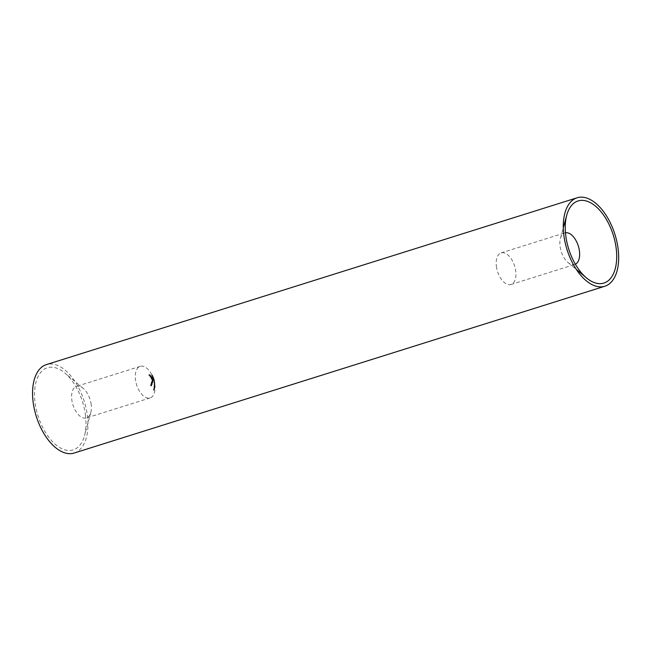 <?xml version="1.0" encoding="UTF-8"?>
<svg xmlns="http://www.w3.org/2000/svg" width="651" height="651" viewBox="0 0 651 651"><rect width="100%" height="100%" fill="white"/><g stroke="black" fill="none" stroke-linecap="round" stroke-linejoin="round"><path stroke-width="0.49" stroke-dasharray="3.25 2.44" d="M154.181 384.448L154.149 385.644L154.181 384.448L154.767 385.449L154.149 385.644L154.914 385.099L154.808 384.253L154.181 384.448M154.8 384.407L154.84 385.351L154.8 384.407L154.181 384.603L154.222 385.538L154.181 384.603L154.8 384.407M154.222 385.538L154.832 385.351M154.889 385.058L154.271 385.254M154.206 386.938L153.978 388.956L153.896 386.694L154.824 386.743L153.896 386.694M153.669 388.256L154.295 388.037L153.669 388.256M154.287 388.061L154.596 388.769L154.808 386.906L154.189 387.101M154.515 386.507L153.896 386.718M154.515 386.523L154.669 387.662L154.051 387.858M154.596 388.769L153.978 388.956M154.621 388.598L154.002 388.793M154.401 388.094L153.782 388.289M154.108 387.931L154.726 387.736L154.1 387.963M154.588 386.735L153.97 386.93M153.986 381.934L154.222 383.219L153.97 381.787L153.994 382.21L154.612 381.738L153.986 381.934M153.97 381.787L154.588 381.592L154.84 383.024L154.588 381.592L153.978 382.161L154.572 381.567M154.116 382.666L154.735 382.471L154.116 382.666M154.067 382.674L154.71 382.324L154.067 382.674M154.735 382.186L154.116 382.381M154.816 382.975L154.197 383.17M154.84 383.024L154.222 383.219M154.702 381.885L154.084 382.08M153.555 379.883L153.864 381.014L153.514 379.736L154.173 379.688L153.514 379.736M153.758 380.607L154.377 380.412L153.758 380.607M153.807 380.615L154.482 380.819L153.807 380.615M153.839 380.876L154.401 380.371L153.839 380.876L154.466 380.689L154.295 380.07L153.677 380.265M153.726 380.542L154.352 380.363M154.295 380.07L153.612 380.143M154.132 379.541L154.433 380.632L153.815 380.827M154.433 380.632L154.222 379.728L153.603 379.924M154.222 379.728L153.644 380.07M154.263 379.875L153.709 380.265M154.328 380.07L154.458 380.68M153.538 377.808L152.773 377.523L153.18 378.581L152.855 377.751L153.522 377.824L152.904 378.019M153.172 378.516L153.791 378.321M153.742 378.182L153.392 377.328L152.773 377.523M153.392 377.328L153.506 377.792M153.522 377.824L153.091 378.353M153.709 378.158L153.156 378.532M153.758 378.361L153.14 378.556L153.62 379.915L153.14 378.556L153.758 378.361L154.075 379.338L153.799 378.386L153.18 378.581M153.685 378.068L153.066 378.264M153.473 377.556L152.855 377.751M153.652 378.019L153.034 378.215M151.87 375.782L151.545 375.163L152.147 376.148L151.642 375.318L152.489 375.586L151.911 375.822M152.017 375.773L152.765 375.952L152.017 375.773M152.082 376.009L152.603 375.546L152.082 376.009M152.529 375.635L152.301 374.992L152.7 375.814L152.163 374.968L151.545 375.163M152.163 374.968L152.489 375.586M152.269 375.122L151.642 375.318M152.326 375.155L151.707 375.35M152.415 375.326L151.797 375.521M152.301 374.992L151.683 375.188M152.375 375.131L151.756 375.326M152.44 375.35L151.821 375.546M152.285 375.041L151.667 375.236M151.17 382.943L152.041 383.081L151.065 383.634L151.634 384.326L150.942 383.642L151.789 382.747L151.113 383.113M151.455 383.187L152.049 383M151.732 382.918L151.846 384.049L152.31 383.96L151.683 383.439L152.659 382.886L152.041 383.081M152.659 382.886L151.789 382.747M151.911 382.943L151.284 383.138M151.561 383.455L150.942 383.642M152.253 384.131L151.634 384.326M152.31 383.96L151.691 384.155M151.748 383.83L151.13 384.025M152.603 383.065L151.984 383.26M151.569 378.898L152.651 378.972L151.886 379.411L153.131 379.696L151.927 380.274L152.814 380.664L152.253 380.778L151.569 378.898L152.244 378.841L151.626 379.037M152.244 378.841L152.383 380.103L153.433 380.477L152.546 380.078L153.245 379.655L151.927 380.274L153.075 379.875M153.693 379.679L152.505 379.216L152.961 378.858L151.886 379.411L152.749 379.102M153.367 378.906L152.651 378.972M153.27 378.776L152.188 378.703M152.464 378.841L151.846 379.037M152.342 379.004L151.724 379.199M152.342 379.24L151.724 379.435M152.725 379.631L152.106 379.826M152.383 380.103L151.764 380.298M153.376 380.648L152.757 380.843M153.433 380.477L152.814 380.664M153.75 379.5L153.131 379.696M150.039 377.035L151.431 377.344L150.129 377.165M150.747 376.978L151.952 377.027L151.333 377.222M151.952 377.027L150.658 376.848M152.049 377.149L151.431 377.344M148.558 374.854L149.811 375.188L149.274 375.082L149.697 375.643L148.778 375L149.055 375.554L148.558 374.854L149.177 374.659L149.673 375.358L149.055 375.554M149.673 375.358L149.404 374.805L150.316 375.448L149.893 374.886L150.43 374.992L149.714 375.066M150.332 374.87L149.177 374.659M149.811 375.375L149.193 375.57M149.404 374.805L148.778 375M149.779 374.862L149.16 375.057M150.194 375.424L149.575 375.619M150.316 375.448L149.697 375.643M149.893 374.886L149.274 375.082M150.43 374.992L149.811 375.188M154.857 384.489A16.552 8.976 -107.4 0 1 150.137 397.932A16.552 8.976 -107.4 0 1 136.612 384.831A16.552 8.976 -107.4 0 1 140.209 366.35A16.552 8.976 -107.4 0 1 154.857 384.489M91.173 404.507A16.552 8.976 72.6 0 0 83.222 388.362A16.552 8.976 72.6 0 0 76.525 386.368A16.552 8.976 72.6 0 0 72.928 404.849A16.552 8.976 72.6 0 0 86.453 417.95A16.552 8.976 72.6 0 0 90.806 412.482A16.552 8.976 72.6 0 0 91.173 404.507M85.436 414.931A43.039 23.338 -107.4 0 1 84.492 435.674A43.039 23.338 -107.4 0 1 52.951 442.127A43.039 23.338 -107.4 0 1 35.219 385.709A43.039 23.338 -107.4 0 1 64.774 372.95A43.039 23.338 -107.4 0 1 85.436 414.931M74.157 453.047A46.351 25.137 72.6 0 0 84.239 401.293A46.351 25.137 72.6 0 0 46.367 364.617M575.362 264.225A16.552 8.976 -107.4 0 1 574.711 264.477A16.552 8.976 -107.4 0 1 568.014 262.483A16.552 8.976 -107.4 0 1 560.072 246.338A16.552 8.976 -107.4 0 1 560.43 238.364A16.552 8.976 -107.4 0 1 564.783 232.895A16.552 8.976 -107.4 0 1 565.467 232.732M496.379 266.357A16.552 8.976 72.6 0 0 511.027 284.495A16.552 8.976 72.6 0 0 514.624 266.015A16.552 8.976 72.6 0 0 501.099 252.913A16.552 8.976 72.6 0 0 496.379 266.357M150.78 376.766L149.974 375.847L150.91 376.88L151.398 376.571L150.91 376.88M149.771 375.92L150.593 375.651L149.771 375.92M151.528 376.693L150.593 375.651L151.39 376.709L150.706 375.782L151.284 376.221L150.666 376.416M151.39 376.262L150.772 376.457M150.511 376.107L149.893 376.302M150.999 376.555L150.381 376.742M151.39 376.709L150.772 376.905M150.706 375.782L150.088 375.977M151.195 376.563L150.609 375.782L151.195 376.563L150.576 376.758L149.99 375.977L150.576 376.758M150.527 375.871L149.901 376.066L150.527 375.871M150.633 376.132L150.015 376.327M150.918 378.573L151.569 378.467L151.203 377.523L152.432 378.687L150.918 378.573L152.432 378.687M151.065 378.019L151.821 377.328L151.065 378.019M153.05 378.491L151.821 377.328L152.188 378.272L150.853 378.443M152.961 378.361L152.342 378.556M152.822 378.337L152.204 378.532M152.651 377.946L152.033 378.141M152.188 378.272L151.569 378.467M151.821 377.832L152.513 378.296L151.919 377.45L151.203 378.028L151.895 378.491L151.203 378.028L151.821 377.832M152.562 377.93L151.895 378.491L152.562 377.93M151.284 382.544L152.204 381.12L152.163 382.682L151.284 382.544L152.163 382.682M152.025 381.144L152.822 380.925L152.025 381.144M152.782 382.487L152.822 380.925L152.131 382.202L151.333 382.373M152.839 382.316L152.22 382.511M152.708 382.283L152.09 382.479M153.042 381.738L152.424 381.934M152.082 381.616L151.463 381.811M152.131 382.202L151.512 382.397M152.212 381.624L152.773 381.095L152.944 381.722L152.432 382.235L152.773 381.095L152.155 381.291L151.813 382.43L152.155 381.291L151.593 381.82L152.212 381.624M152.944 381.722L151.813 382.43L152.944 381.722M150.674 384.57L151.455 384.904L150.56 385.27L151.105 385.97L150.438 385.278L151.292 384.375L150.617 384.749M150.934 384.822L151.561 384.627L150.934 384.822M151.244 384.554L151.325 385.693L151.781 385.604L151.178 385.075L152.131 384.529L151.504 384.725M152.131 384.529L151.292 384.375M151.398 384.578L150.78 384.774M151.056 385.083L150.438 385.278M151.724 385.774L151.105 385.97M151.781 385.604L151.162 385.799M151.227 385.465L150.609 385.661M152.074 384.708L151.455 384.904M152.163 376.221L152.635 377.255L152.163 376.221L153.254 377.059L152.635 377.255L153.188 376.783L152.782 376.026L152.163 376.221M152.847 376.164L153.245 376.986L152.847 376.164L152.228 376.359L152.627 377.181L152.228 376.359L152.847 376.164M153.245 376.986L152.627 377.181M153.156 376.734L152.537 376.929M153.188 378.695L153.791 378.491M153.994 378.931L154.238 379.72L153.905 378.646L153.457 379.533L154.075 379.338L153.376 379.126M153.416 379.395L154.043 379.216M154.222 379.671L153.603 379.867M154.238 379.72L153.62 379.915M153.905 378.646L153.286 378.833M153.872 381.087L154.002 381.779L153.872 381.087L154.49 380.9L154.604 381.535L153.986 381.73M154.604 381.535L154.507 380.949L153.888 381.144M154.621 381.584L154.002 381.779M154.075 383.789L154.238 384.424L154.075 383.789L154.694 383.594L154.075 383.821M154.694 383.626L154.808 383.065L154.189 383.26M154.808 383.065L154.694 383.594M154.832 383.976L154.214 384.171M154.84 384.18L154.222 384.375M154.857 384.228L154.238 384.424M154.857 384.033L154.238 384.228M154.897 384.147L154.279 384.342M154.897 383.992L154.279 384.188M154.848 383.878L154.23 384.074M154.832 383.821L154.808 383.309L154.214 384.017L154.189 383.504L154.214 384.017M154.808 383.309L154.189 383.504M154.743 383.602L154.124 383.797M154.157 385.831L154.132 386.572L154.775 385.636L154.108 386.523M154.726 386.328L154.8 385.693L154.181 385.888M154.751 386.377L154.132 386.572M153.416 389.558L153.839 389.135L153.644 390.266L153.416 389.558L154.035 389.363L153.416 389.713M153.856 389.835L154.474 389.64L153.856 389.835M154.035 389.518L154.263 390.071L154.474 389.64L154.458 388.94L154.035 389.363M154.287 389.208L153.669 389.404M154.246 389.396L153.628 389.591M154.295 389.404L154.295 389.908L154.433 389.111L153.815 389.298L153.677 390.104L153.815 389.298L154.295 389.404M154.433 389.599L153.677 390.104L154.433 389.599M151.846 384.049L151.227 384.245M151.935 383.878L151.317 384.074M152.31 383L151.691 383.195M152.879 380.583L152.253 380.778M152.92 380.412L152.301 380.607M153.083 379.5L152.456 379.696M151.325 385.693L150.706 385.888M151.414 385.522L150.796 385.717M151.789 384.643L151.17 384.839M154.124 384.367L154.743 384.171M154.222 385.717L154.84 385.522M154.132 384.529L154.751 384.334M153.978 381.925L154.596 381.73M154.1 382.853L154.718 382.658M154.084 382.698L154.702 382.503M153.766 380.713L154.385 380.518M153.88 381.038L154.499 380.843M152.179 376.172L152.798 375.977M152.106 376.026L152.725 375.83M152.236 379.891L152.855 379.696M152.049 379.077L152.676 378.882M140.209 366.35L76.525 386.368M150.137 397.932L86.453 417.95M83.222 388.362L64.774 372.95M90.806 412.482L84.492 435.674M568.014 262.483L576.338 269.441M560.43 238.364L563.286 227.899M511.027 284.495L574.711 264.477M501.099 252.913L564.783 232.895M149.852 375.855L150.471 375.66M149.982 375.977L150.601 375.782M151.073 377.523L151.691 377.328M152.008 378.483L152.627 378.288M151.203 377.653L151.821 377.458M151.935 382.422L152.554 382.227M152.025 381.307L152.643 381.112M150.918 384.831L151.537 384.635M152.09 376.14L152.708 375.944M152.692 377.336L153.319 377.141M152.163 376.286L152.782 376.091M153.115 378.532L153.734 378.337M153.473 379.557L154.092 379.362M153.685 390.283L154.303 390.087M153.791 389.119L154.409 388.924M153.701 390.112L154.32 389.925M153.782 389.29L154.409 389.095"/><path stroke-width="0.98" d="M577.079 197.798L46.367 364.617A46.351 25.137 72.6 0 0 34.397 409.316A46.351 25.137 72.6 0 0 66.028 453.202A46.351 25.137 72.6 0 0 74.157 453.047L604.877 286.228A46.351 25.137 72.6 0 0 614.959 234.482A46.351 25.137 72.6 0 0 577.079 197.798A46.351 25.137 72.6 0 0 565.117 242.506A46.351 25.137 72.6 0 0 596.739 286.383A46.351 25.137 72.6 0 0 604.877 286.228M565.809 235.914A43.039 23.338 72.6 0 0 586.47 277.896A43.039 23.338 72.6 0 0 616.025 265.136A43.039 23.338 72.6 0 0 598.293 208.719A43.039 23.338 72.6 0 0 566.752 215.172A43.039 23.338 72.6 0 0 565.809 235.914M565.467 232.732A16.552 8.976 -107.4 0 1 578.316 245.997A16.552 8.976 -107.4 0 1 575.362 264.225M576.338 269.441L586.47 277.896M563.286 227.899L566.752 215.172"/></g></svg>
